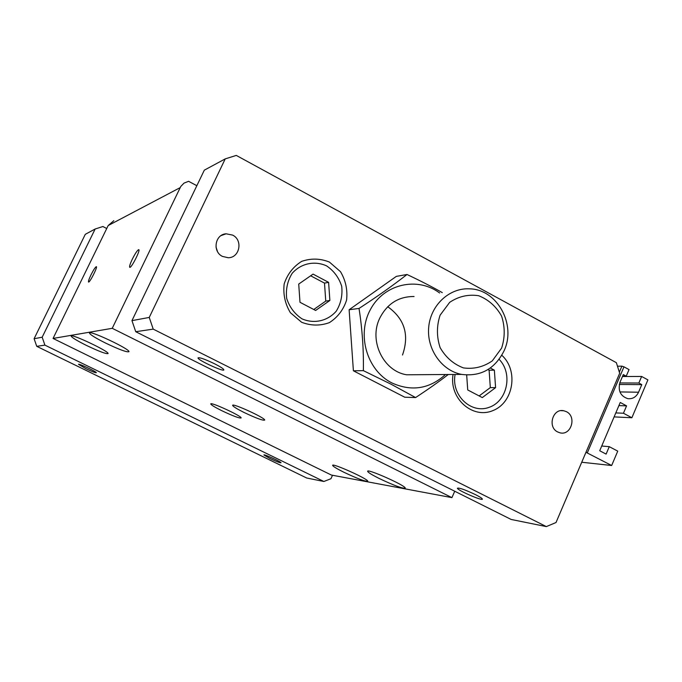 <?xml version="1.0" encoding="UTF-8"?>
<svg xmlns="http://www.w3.org/2000/svg" width="682" height="682" viewBox="0 0 682 682"><rect width="100%" height="100%" fill="white"/><g stroke="black" fill="none" stroke-linecap="round" stroke-linejoin="round"><path stroke-width="1.02" d="M379.183 478.483C372.133 474.953 368.297 472.609 367.683 471.433C365.85 467.878 405.347 485.345 405.27 488.073C402.977 488.824 394.281 485.627 379.183 478.483M343.805 472.208C336.934 468.781 333.225 466.539 332.663 465.474C331.111 462.362 367.99 478.849 367.743 481.168C365.646 481.748 357.666 478.764 343.805 472.208M243.926 412.405C236.952 408.902 233.193 406.583 232.656 405.449C231.513 402.491 265.179 417.836 264.701 420.061C262.962 420.717 256.04 418.16 243.926 412.405M221.701 410.649C214.941 407.265 211.301 405.057 210.789 404.008C209.792 401.357 241.675 415.977 241.138 417.921C239.518 418.458 233.039 416.037 221.701 410.649M105.301 342.935C95.446 337.965 90.169 334.692 89.478 333.097C88.626 329.594 130.126 349.141 128.966 351.69C127.031 352.475 119.145 349.559 105.301 342.935M86.222 345.305C76.853 340.616 71.849 337.564 71.192 336.141C70.451 333.089 109.205 351.392 108.063 353.54C106.281 354.163 99.001 351.418 86.222 345.305M132.282 259.237C135.275 253.312 137.432 250.106 138.753 249.638C140.799 249.672 131.387 268.248 129.776 267.344C129.188 266.747 130.023 264.045 132.282 259.237M90.962 274.914C93.528 269.842 95.318 267.097 96.333 266.662C97.927 266.594 89.785 282.74 88.575 282.05C88.149 281.547 88.941 279.168 90.962 274.914M454.732 491.236L451.927 497.63L112.24 328.315L180.781 186.459L184.038 183.1L188.599 181.301L196.842 185.709M113.817 220.695L108.182 225.546L53.051 338.442L331.384 475.056L451.927 497.63M53.051 338.442L112.24 328.315M329.875 300.464L315.621 310.463L299.995 302.297L298.716 284.07L313.064 274.113L328.605 282.348L329.875 300.464L325.757 301.094L324.496 283.115L310.651 275.792M439.626 292.987C417.418 276.287 383.957 283.925 370.437 309.483C356.49 334.768 366.967 370.437 391.843 382.917C411.527 391.783 429.413 388.979 445.508 374.52M419.993 374.691L406.6 374.785C383.31 371.153 368.672 340.719 379.678 318.332C387.129 303.729 398.595 296.457 414.068 296.508M448.253 374.503C439.353 381.417 428.467 389.107 415.594 397.563L404.784 397.222L353.395 370.795L349.124 309.739L396.344 276.372L407.009 274.488C420.82 281.018 432.584 287.062 442.277 292.621M415.594 397.563L391.025 384.188L363.37 370.65L353.395 370.795M363.37 370.65C363.719 349.789 362.27 329.056 359.022 308.452C377.044 296.721 393.045 285.4 407.009 274.488M359.022 308.452L349.124 309.739M587.33 452.797L623.979 366.839L629.034 369.593L626.238 376.174L623.288 374.571L620.032 382.201C617.781 390.607 620.381 396.097 627.832 398.672C632.649 399.149 636.229 397.001 638.557 392.227L641.779 384.622L638.846 383.028L641.634 376.464L647.9 379.883L631.873 417.751L623.45 413.241L626.57 405.867L620.245 402.465L599.717 450.751L606.11 454.101L609.265 446.667L617.747 451.134L611.66 465.508L585.966 452.302M622.453 376.515L641.634 376.464M614.107 416.898L631.873 417.751M615.803 412.908L623.45 413.241M618.906 405.611L626.57 405.867M601.729 446.019L609.265 446.667M581.729 462.243L611.66 465.508M622.598 376.191L626.238 376.174M619.316 384.46L641.779 384.622M619.75 382.926L638.846 383.028M479.148 395.935L490.324 387.589L489.113 370.224L487.937 369.601M490.324 368.016L494.373 370.164L495.584 387.657L482.302 397.58L467.724 389.959L466.684 375.032M495.584 387.657L490.324 387.589M494.373 370.164L489.113 370.224M313.771 309.5L325.757 301.094M328.605 282.348L324.496 283.115M326.576 265.861C314.607 260.473 301.035 263.363 292.203 273.277C287.497 280.899 285.647 289.27 286.67 298.401C289.509 307.122 294.633 313.942 302.041 318.869C314.129 324.138 327.616 321.052 336.286 311.137C340.898 303.567 342.696 295.263 341.699 286.252C338.92 277.625 333.882 270.831 326.576 265.861M455.116 374.452C451.041 395.083 470.972 414.204 489.088 407.35C507.399 401.246 513.154 373.48 499.122 359.329M329.449 262.093L340.488 271.666C345.697 280.464 347.726 289.944 346.575 300.123C343.421 309.79 337.692 317.292 329.397 322.62C320.173 325.97 310.915 325.851 301.606 322.254L290.387 312.706C285.059 303.84 282.987 294.24 284.172 283.925C287.42 274.147 293.26 266.636 301.674 261.377C310.975 258.146 320.233 258.384 329.449 262.093M501.807 355.262C518.721 370.411 513.597 402.627 492.924 410.581C472.507 419.404 448.901 398.262 453.061 374.469M616.375 362.688L619.682 373.25L556.009 522.531L546.333 526.589L153.22 329.125L149.247 317.437L225.222 158.889L236.279 155.411L616.375 362.688M222.477 256.415C212.196 251.658 214.992 234.318 226.117 233.798L232.596 235.094C243.176 240.047 239.723 257.898 228.206 257.736L222.477 256.415M557.68 431.962C547.194 427.128 552.778 407.989 563.835 410.769L566.41 411.681C576.981 416.625 571.09 435.934 559.939 432.806L557.68 431.962M402.499 355.032C409.515 334.913 404.597 318.818 387.743 306.73M623.979 366.839L621.916 366.157L619.35 372.176M617.483 366.225L621.916 366.157M214.48 363.728C220.252 366.677 223.372 368.689 223.841 369.763C224.745 372.543 197.686 360.139 198.002 357.922C199.289 357.155 204.788 359.09 214.48 363.728M546.333 526.589L511.176 519.462L135.735 331.708L153.22 329.125M475.439 494.612C479.574 496.709 481.867 498.158 482.319 498.96C483.87 501.722 457.767 490.511 457.392 488.269C458.875 487.528 464.885 489.642 475.439 494.612M149.247 317.437L131.958 320.634L135.735 331.708M225.222 158.889L204.319 170.159L131.958 320.634M217.473 251.505L215.998 246.986M332.509 475.26L330.94 478.73L323.873 481.483L44.91 345.126L42.173 337.223L95.148 229.007L102.888 226.526L106.733 228.513M85.787 368.604L78.541 364.35C78.149 363.063 96.827 371.843 96.333 372.713C95.489 372.918 91.976 371.545 85.787 368.604M269.791 458.415L263.917 454.979C263.286 453.666 281.265 461.85 281.035 462.78C280.089 462.959 276.338 461.509 269.791 458.415M95.148 229.007L85.293 234.318L34.1 338.715L36.743 346.337L306.644 477.988L323.873 481.483M36.743 346.337L44.91 345.126M34.1 338.715L42.173 337.223M501.62 348.101L492.268 360.889C483.504 366.95 473.905 369.294 463.479 367.922C453.513 364.162 445.73 357.394 440.12 347.607C436.557 336.755 436.548 325.945 440.112 315.178L449.677 302.348C458.585 296.38 468.227 294.164 478.619 295.715C488.474 299.594 496.129 306.388 501.585 316.098C505.064 326.797 505.072 337.471 501.62 348.101M504.015 350.915C494.842 368.953 480.716 376.788 461.629 374.409C441.663 370.693 426.506 349.039 428.714 327.036C430.692 305.007 449.515 287.633 469.651 288.844C497.238 289.313 516.615 324.675 504.015 350.915M108.182 225.546L180.125 187.652M619.921 391.928L638.557 392.227M563.835 410.769L561.09 410.649M226.117 233.798L221.096 235.58M461.629 374.409L406.6 374.785"/></g></svg>
